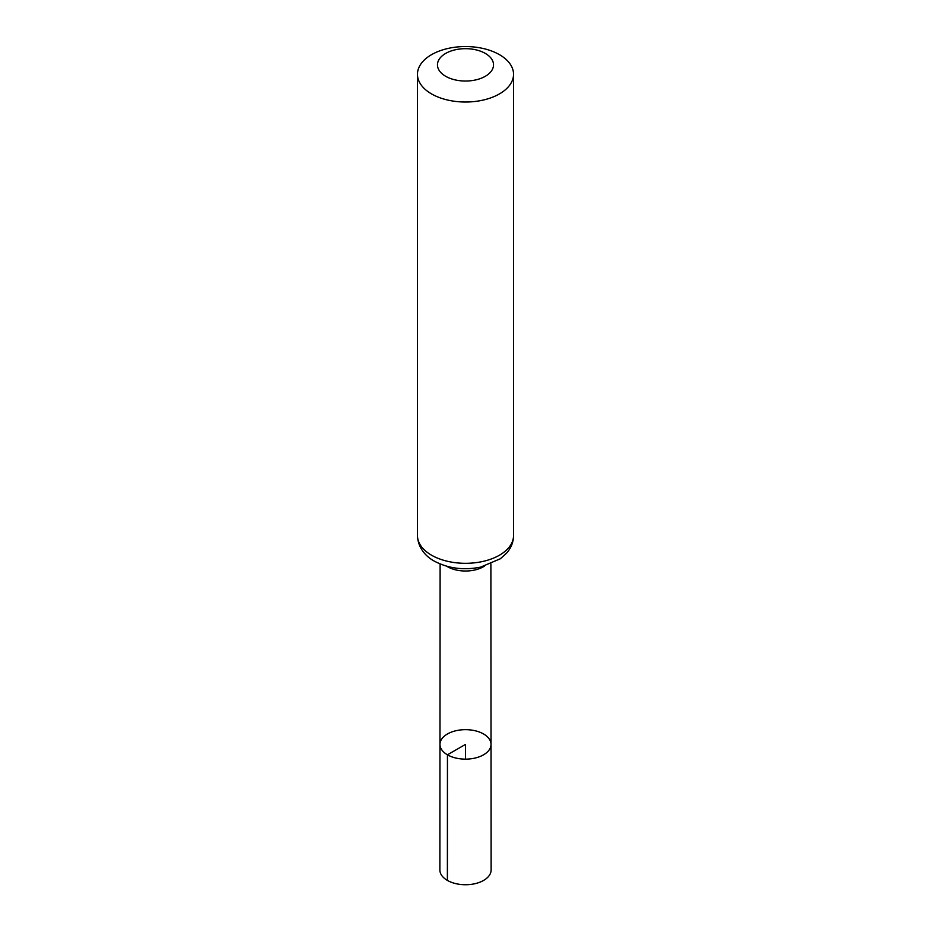 <?xml version="1.0" encoding="UTF-8"?>
<svg xmlns="http://www.w3.org/2000/svg" width="931" height="931" viewBox="0 0 931 931"><rect width="100%" height="100%" fill="white"/><g stroke="black" fill="none" stroke-linecap="round" stroke-linejoin="round"><path stroke-width="1.4" d="M447.45 754.82A25.533 14.733 180 0 1 439.967 744.393A25.533 14.733 180 0 1 465.5 729.66A25.533 14.733 180 0 1 491.033 744.393A25.533 14.733 180 0 1 475.276 758.009A25.533 14.733 180 0 1 447.45 754.82A25.533 14.733 180 0 1 439.967 744.393L439.874 869.938A25.626 14.791 180 0 0 447.38 880.4A25.626 14.791 180 0 0 475.31 883.612A25.626 14.791 180 0 0 491.126 869.938L491.033 744.393A25.533 14.733 180 0 1 475.276 758.009A25.533 14.733 180 0 1 447.45 754.82M445.681 76.295A28.023 16.176 180 0 1 458.25 49.227A28.023 16.176 180 0 1 492.569 69.034A28.023 16.176 180 0 1 445.681 76.295M431.53 93.903A48.04 27.732 180 0 1 417.46 74.282A48.04 27.732 180 0 1 465.5 46.55A48.04 27.732 180 0 1 513.54 74.282A48.04 27.732 180 0 1 483.887 99.908A48.04 27.732 180 0 1 431.53 93.903M465.5 759.137L465.5 744.393L447.45 754.82L447.38 880.4M484.26 566.234A25.381 14.652 180 0 1 447.555 566.723A25.381 14.652 180 0 1 446.74 566.234M431.53 555.19A48.04 27.732 180 0 1 417.46 535.581C418.019 549.278 427.41 557.401 434.183 561.056C448.055 568.457 463.51 570.482 480.536 567.154L500.389 558.751L506.825 552.909C511.2 547.789 513.447 542.005 513.54 535.581A48.04 27.732 180 0 1 483.887 561.207A48.04 27.732 180 0 1 431.53 555.19M440.107 563.965L439.967 744.393M490.893 563.965L491.033 744.393M417.46 74.282L417.46 535.581M513.54 74.282L513.54 535.581"/></g></svg>
